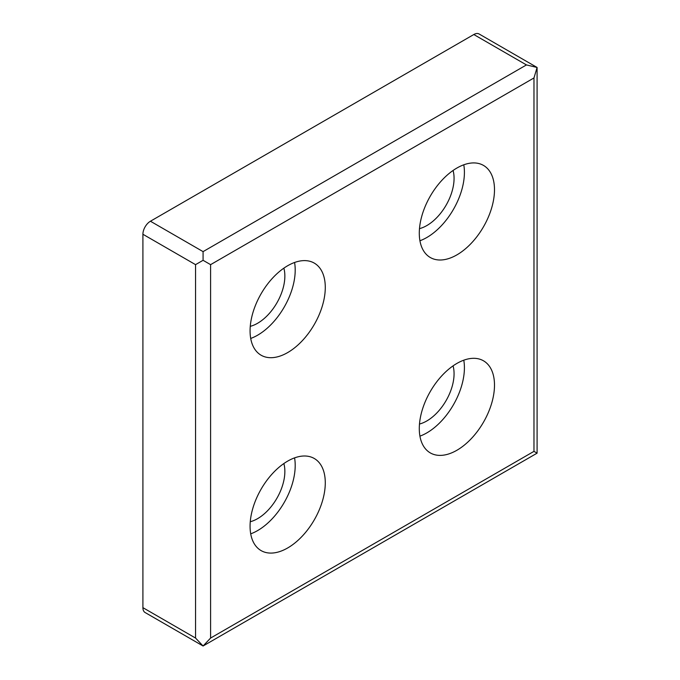 <?xml version="1.0" encoding="UTF-8"?>
<svg xmlns="http://www.w3.org/2000/svg" width="680" height="680" viewBox="0 0 680 680"><rect width="100%" height="100%" fill="white"/><g stroke="black" fill="none" stroke-linecap="round" stroke-linejoin="round"><path stroke-width="1.02" d="M203.073 260.304L203.073 251.625L526.456 64.923L537.09 67.465L479.128 34A10.633 6.137 120 0 0 473.815 34.527L150.433 221.229A10.633 6.137 120 0 0 142.91 234.26L142.91 607.665A10.633 6.137 120 0 0 145.112 612.535L203.073 646L195.551 638.061L195.551 264.648L203.073 260.304L210.596 264.648L533.979 77.945L537.09 67.465L537.09 453.16L203.073 646L210.596 638.061L533.979 451.358L537.09 453.16M453.067 365.865A38.556 22.262 -60 0 1 426.81 420.962A38.556 22.262 -60 0 1 419.483 424.031M463.777 360.188A53.176 30.702 -60 0 1 426.81 432.905A53.176 30.702 -60 0 1 419.925 436.144M456.892 450.271A53.176 30.702 -60 0 1 430.304 452.906A53.176 30.702 -60 0 1 430.304 391.501A53.176 30.702 -60 0 1 483.48 360.8A53.176 30.702 -60 0 1 491.631 403.41A53.176 30.702 -60 0 1 456.892 450.271M287.683 352.572A53.176 30.702 -60 0 1 261.086 355.207A53.176 30.702 -60 0 1 261.086 293.802A53.176 30.702 -60 0 1 314.271 263.1A53.176 30.702 -60 0 1 322.422 305.711A53.176 30.702 -60 0 1 287.683 352.572M456.892 254.881A53.176 30.702 -60 0 1 430.304 257.516A53.176 30.702 -60 0 1 430.304 196.112A53.176 30.702 -60 0 1 483.48 165.41A53.176 30.702 -60 0 1 491.631 208.02A53.176 30.702 -60 0 1 456.892 254.881M287.683 547.961A53.176 30.702 -60 0 1 261.086 550.596A53.176 30.702 -60 0 1 261.086 489.192A53.176 30.702 -60 0 1 314.271 458.49A53.176 30.702 -60 0 1 322.422 501.1A53.176 30.702 -60 0 1 287.683 547.961M294.567 457.887A53.176 30.702 -60 0 1 257.601 530.596A53.176 30.702 -60 0 1 250.716 533.842M283.857 463.556A38.556 22.262 -60 0 1 257.601 518.653A38.556 22.262 -60 0 1 250.274 521.73M463.777 164.798A53.176 30.702 -60 0 1 426.81 237.516A53.176 30.702 -60 0 1 419.925 240.754M453.067 170.476A38.556 22.262 -60 0 1 426.81 225.573A38.556 22.262 -60 0 1 419.483 228.642M294.567 262.497A53.176 30.702 -60 0 1 257.601 335.206A53.176 30.702 -60 0 1 250.716 338.445M283.857 268.166A38.556 22.262 -60 0 1 257.601 323.264A38.556 22.262 -60 0 1 250.274 326.341M533.979 451.358L533.979 77.945M210.596 638.061L210.596 264.648M195.551 638.061L142.91 607.665M195.551 264.648L142.91 234.26M203.073 251.625L150.433 221.229M526.456 64.923L473.815 34.527"/></g></svg>
